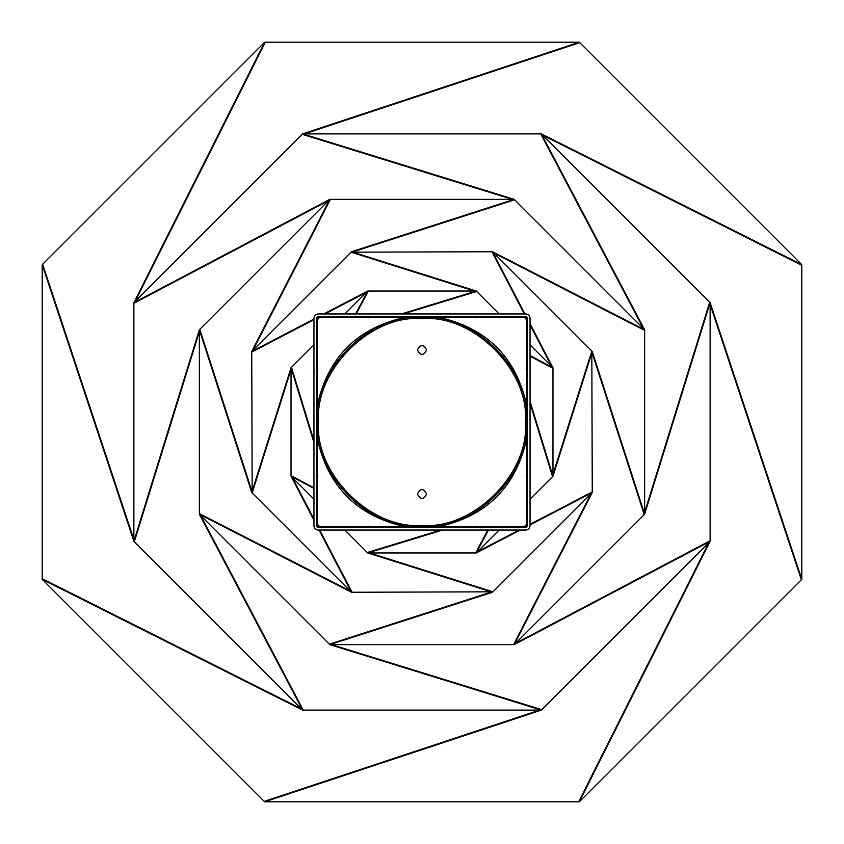<?xml version="1.0" encoding="UTF-8"?>
<svg xmlns="http://www.w3.org/2000/svg" width="844" height="844" viewBox="0 0 844 844"><rect width="100%" height="100%" fill="white"/><g stroke="black" fill="none" stroke-linecap="round" stroke-linejoin="round"><path stroke-width="1.27" d="M42.2 579.322L42.2 264.678L264.678 42.2L579.322 42.2L801.8 264.678L801.8 579.322L710.12 302.658L801.8 579.322L579.322 801.8L710.12 541.342L579.322 801.8L264.678 801.8L541.342 710.12L302.658 710.12L133.88 541.342L199.363 329.782L133.88 541.342L133.88 302.658L264.678 42.2L579.322 42.2L302.658 133.88L541.342 133.88L644.637 329.782L541.342 133.88L710.12 302.658L644.637 514.218L710.12 302.658L710.12 541.342L514.218 644.637L329.782 644.637L199.363 514.218L302.658 710.12L199.363 514.218L199.363 329.782L329.782 199.363L133.88 302.658L329.782 199.363L514.218 199.363L302.658 133.88L514.218 199.363L644.637 329.782L644.637 514.218L514.218 644.637L710.12 541.342L541.342 710.12L329.782 644.637L541.342 710.12L264.678 801.8L42.2 579.322L42.2 264.678L264.678 42.2L133.88 302.658L302.658 133.88L579.322 42.2L801.8 264.678L801.8 579.322L579.322 801.8L264.678 801.8L42.2 579.322L302.658 710.12L42.2 579.322L42.2 578.689L301.392 708.854M530.043 356.179L552.968 368.353L530.043 355.577L552.968 367.752L552.968 476.248L530.043 401.354L552.968 476.248L530.043 499.163M356.179 313.957L368.353 291.032L367.752 291.032L355.577 313.957L367.752 291.032L323.769 313.957L367.752 291.032L476.248 291.032L401.354 313.957L476.248 291.032L351.473 251.744L251.744 351.473L252.177 492.959L291.032 369.556M403.179 313.957L476.67 291.465L476.248 291.032L499.163 313.957M313.957 487.821L291.032 475.647L313.957 488.423L291.032 476.248L291.032 367.752L313.957 442.646L291.032 367.752L313.957 344.837M579.322 801.8L578.689 801.8L708.854 542.608M317.84 530.043L526.16 530.043L528.914 528.914L530.043 526.16L530.043 317.84L528.914 315.086L526.16 313.957L317.84 313.957L315.086 315.086L313.957 317.84L313.957 526.16L315.086 528.914L317.84 530.043M527.405 498.878L527.405 526.107L526.107 527.405L317.893 527.405L316.595 526.107L316.595 317.893L317.893 316.595L526.107 316.595L527.405 317.893L527.405 498.878L526.202 498.878M345.122 527.405L345.122 526.202M369.609 527.405L368.417 526.202M498.878 316.595L498.878 317.798M474.391 316.595L475.583 317.798M527.405 474.391L526.202 475.583M316.595 345.122L317.798 345.122M316.595 369.609L317.798 368.417M526.202 345.122L527.405 345.122M526.202 368.417L527.405 369.609M498.878 526.202L498.878 527.405M475.583 526.202L474.391 527.405M317.798 498.878L316.595 498.878M317.798 475.583L316.595 474.391M345.122 317.798L345.122 316.595M368.417 317.798L369.609 316.595M579.322 42.2L579.765 42.643L304.441 133.88M487.821 530.043L475.647 552.968L476.248 552.968L488.423 530.043L476.248 552.968L520.231 530.043L476.248 552.968L367.752 552.968L442.646 530.043L367.752 552.968L492.527 592.256L592.256 492.527L591.823 351.041L552.968 474.444M264.678 42.2L265.311 42.2L135.145 301.392M440.821 530.043L367.33 552.535L367.752 552.968L344.837 530.043M530.043 403.179L552.535 476.67L592.256 351.473L492.527 251.744L491.915 251.744L524.324 313.957M541.342 133.88L801.8 264.678L540.719 133.88L643.318 328.464M801.8 264.678L801.8 265.311L542.608 135.145M264.678 801.8L264.235 801.357L539.559 710.12M42.2 264.678L133.88 541.342L42.2 264.678L42.643 264.235L133.88 539.559M313.957 440.821L291.465 367.33L251.744 492.527L351.473 592.256L352.085 592.256L319.676 530.043M417.421 349.965C420.47 355.883 423.53 355.883 426.579 349.965C423.53 344.057 420.47 344.057 417.421 349.965M426.579 494.035C423.53 488.117 420.47 488.117 417.421 494.035C420.47 499.943 423.53 499.943 426.579 494.035M317.228 524.156L317.228 319.844L319.844 317.228L524.156 317.228L526.772 319.844L526.772 524.156L524.156 526.772L319.844 526.772L317.228 524.156M317.365 422C312.691 370.231 370.231 312.691 422 317.365C473.769 312.691 531.309 370.231 526.635 422C531.309 473.769 473.769 531.309 422 526.635C370.231 531.309 312.691 473.769 317.365 422M801.8 579.322L801.357 579.765L710.12 304.441M200.682 515.536L303.281 710.12L302.658 710.12M351.473 592.256L319.064 530.043L351.473 592.256L199.363 514.218L351.473 592.256L492.959 591.823L369.556 552.968M552.968 367.752L530.043 323.769L552.968 367.752L530.043 344.837M493.793 253.021L644.637 330.394L644.637 329.782L492.527 251.744L524.936 313.957L492.527 251.744L351.041 252.177L474.444 291.032M551.691 366.475L530.043 324.94M329.782 644.637L492.527 592.256L329.782 644.637L329.339 644.204L490.723 592.256M590.979 493.793L513.606 644.637L514.218 644.637L592.256 492.527L530.043 524.936L592.256 492.527L592.256 491.915L530.043 524.324M512.361 199.363L302.215 134.312L302.658 133.88M514.218 199.363L351.473 251.744L514.218 199.363L514.661 199.796L353.277 251.744M344.837 313.957L367.752 291.032M499.163 530.043L476.248 552.968M291.032 476.248L313.957 520.231L291.032 476.248L313.957 499.163M292.309 477.525L313.957 519.06M644.637 329.782L492.527 251.744M253.021 350.207L330.394 199.363L329.782 199.363L251.744 351.473L313.957 319.064L251.744 351.473L251.744 352.085L313.957 319.676M331.639 644.637L541.785 709.688L541.342 710.12M477.525 551.691L519.06 530.043M366.475 292.309L324.94 313.957M552.968 476.248L592.256 351.473L644.637 514.218L644.204 514.661L592.256 353.277M644.637 512.361L709.688 302.215L710.12 302.658M644.637 514.218L592.256 351.473M515.536 643.318L710.12 540.719L710.12 541.342M514.218 644.637L592.256 492.527M328.464 200.682L133.88 303.281L133.88 302.658M329.782 199.363L251.744 351.473M291.032 367.752L251.744 492.527L199.363 329.782L199.796 329.339L251.744 490.723M199.363 514.218L199.363 513.606L350.207 590.979M199.363 331.639L134.312 541.785L133.88 541.342M199.363 329.782L251.744 492.527M367.752 552.968L492.527 592.256M476.248 291.032L351.473 251.744M525.242 526.54L526.107 527.405M317.893 527.405L318.758 526.54M318.758 317.46L317.893 316.595M526.107 316.595L525.242 317.46M526.54 318.758L527.405 317.893M527.405 526.107L526.54 525.242M317.46 525.242L316.595 526.107M316.595 317.893L317.46 318.758M369.187 526.972L345.122 526.972M474.813 317.027L498.878 317.027M526.972 474.813L526.972 498.878M317.027 369.187L317.027 345.122M526.972 345.122L526.972 369.187M498.878 526.972L474.813 526.972M317.027 498.878L317.027 474.813M345.122 317.027L369.187 317.027M525.327 422C529.948 473.125 473.125 529.948 422 525.327C370.875 529.948 314.052 473.125 318.673 422C314.052 370.875 370.875 314.052 422 318.673C473.125 314.052 529.948 370.875 525.327 422M526.709 422C531.393 370.199 473.8 312.607 422 317.291C370.199 312.607 312.607 370.199 317.291 422C312.607 473.8 370.199 531.393 422 526.709C473.8 531.393 531.393 473.8 526.709 422M438.184 317.228C486.745 327.725 516.275 357.255 526.772 405.816M405.816 317.228C357.255 327.725 327.725 357.255 317.228 405.816M405.816 526.772C357.255 516.275 327.725 486.745 317.228 438.184M526.772 438.184C516.275 486.745 486.745 516.275 438.184 526.772"/></g></svg>
